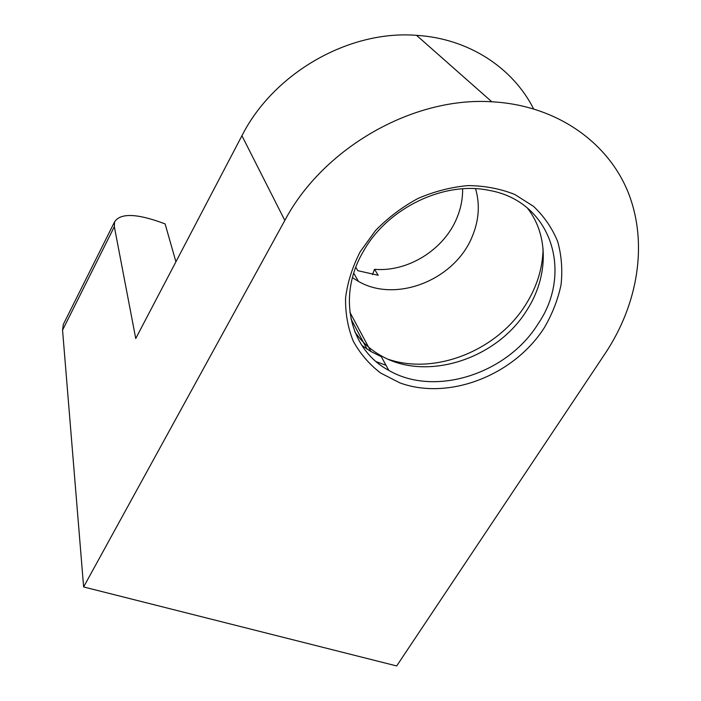 <?xml version="1.0" encoding="UTF-8"?>
<svg xmlns="http://www.w3.org/2000/svg" width="701" height="701" viewBox="0 0 701 701"><rect width="100%" height="100%" fill="white"/><g stroke="black" fill="none" stroke-linecap="round" stroke-linejoin="round"><path stroke-width="1.05" d="M544.16 327.954C513.579 375.666 448.447 400.788 399.78 382.834L380.625 373.028C369.313 364.345 360.2 353.742 353.295 341.221C347.88 327.805 345.304 313.382 345.567 297.96C347.547 282.284 352.437 266.871 360.226 251.703L375.482 230.594C387.951 217.766 402.111 207.058 417.971 198.471C434.427 191.373 451.164 187.079 468.18 185.59C484.899 185.783 500.453 188.753 514.841 194.501L533.636 206.444C544.213 216.53 552.23 228.237 557.689 241.565C561.562 255.497 562.675 269.946 561.028 284.904C557.847 299.826 552.23 314.171 544.16 327.954M363.433 251.265C336.594 296.558 350.053 349.852 388.792 370.373C434.655 397.265 507.138 374.019 538.114 323.809C573.488 272.417 551.415 201.064 488.939 190.339C443.926 180.797 387.311 208.188 363.433 251.265M386.014 365.3L376.218 361.655M361.9 345.462L370.934 351.543L381.318 356.713M388.363 359.324C435.531 375.359 497.517 350.342 525.794 304.514C536.887 286.867 542.662 268.325 543.091 248.873M354.802 331.757C361.532 341.606 370.146 349.51 380.643 355.468C425.7 382.133 496.772 359.464 526.933 310.105C548.094 277.412 549.225 235.685 527.292 207.934M175.916 261.797L165.121 223.926L164.323 223.61C137.01 213.411 120.432 212.832 114.57 221.875L114.342 226.677L62.555 330.136L83.621 586.956L284.825 220.438C323.021 148.191 412.819 96.554 491.822 101.785C556.463 105.194 608.188 142.25 628.333 192.793C648.302 243.606 637.892 304.287 605.305 353.304L396.67 665.95L83.621 586.956M533.531 108.769C512.895 67.831 468.689 38.494 416.552 35.339C348.669 29.915 273.469 73.272 241.933 135.74L284.825 220.438M367.07 349.151L350.964 318.859M62.555 330.136L63.292 324.467L64.255 322.53M241.933 135.74L135.74 338.513L114.342 226.677M355.793 267.283L357.79 270.691L378.19 275.256L374.536 269.324C407.982 272.216 444.224 249.591 457.017 217.66C460.907 208.215 462.774 198.602 462.616 188.814M352.454 277.657L358.456 281.399C396.231 303.384 455.194 279.725 472.36 236.219C478.993 220.158 480.062 204.324 475.567 188.718M374.536 269.324L372.45 274.617M349.869 312.208L370.934 351.543M380.643 355.468L388.792 370.373M416.552 35.339L491.822 101.785M63.292 324.467L114.57 221.875M353.733 273.224L358.456 281.399"/></g></svg>
